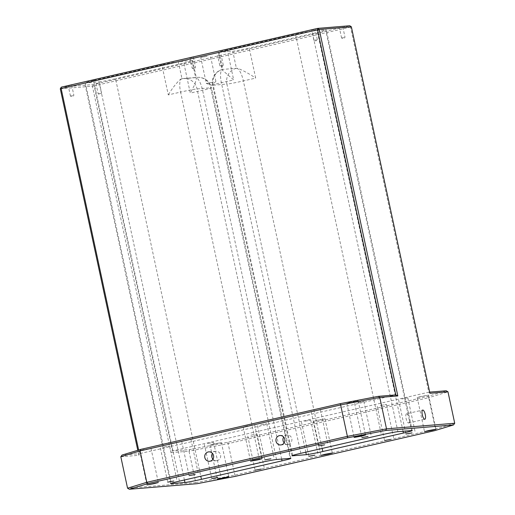 <?xml version="1.0" encoding="UTF-8"?>
<svg xmlns="http://www.w3.org/2000/svg" width="515" height="515" viewBox="0 0 515 515"><rect width="100%" height="100%" fill="white"/><g stroke="black" fill="none" stroke-linecap="round" stroke-linejoin="round"><path stroke-width="0.39" stroke-dasharray="2.58 1.93" d="M406.528 413.777A4.719 1.474 -102.9 0 0 406.103 418.495A4.719 1.474 -102.9 0 0 408.64 422.969A4.719 1.474 -102.9 0 0 409.354 420.369L408.453 416.159A4.719 1.474 -102.9 0 0 406.528 413.777L422.718 410.062M212.933 459.174A4.719 4.474 -94.7 0 0 220.575 454.983A4.719 4.474 -94.7 0 0 212.457 453.374M284.151 442.855A4.719 4.474 -94.7 0 0 291.793 438.664A4.719 4.474 -94.7 0 0 283.675 437.055M207.075 56.322L200.747 57.474L207.075 56.322M212.644 82.278L206.315 83.43L212.644 82.278M98.236 83.16L95.977 83.572L98.236 83.16M100.431 93.408L98.172 93.82L100.431 93.408M70.516 85.439L68.257 85.851L70.516 85.439M72.712 95.681L70.452 96.093L72.712 95.681M192.23 57.538L189.971 57.95L192.23 57.538M194.425 67.787L192.166 68.199L194.425 67.787M219.944 55.266L217.684 55.678L219.944 55.266M222.139 65.514L219.879 65.92L222.139 65.514M341.657 27.372L339.398 27.778L341.657 27.372M343.853 37.614L341.593 38.026L343.853 37.614M313.938 29.645L311.678 30.057L313.938 29.645M316.133 39.893L313.873 40.305L316.133 39.893M304.616 421.244L310.719 420.137L304.616 421.244M357.732 402.601L363.828 401.488L357.732 402.601M314.362 410.925L320.459 409.811L314.362 410.925M184.879 440.602L190.981 439.488L184.879 440.602M163.513 447.117L169.609 446.003L163.513 447.117M401.726 398.99L407.829 397.876L401.726 398.99M380.353 405.505L386.456 404.391L380.353 405.505M250.876 435.181L256.972 434.068L250.876 435.181M260.622 424.862L266.719 423.748L260.622 424.862M207.506 443.505L213.609 442.391L207.506 443.505M143.473 449.717L139.61 450.786L147.136 449.415L150.998 448.346L143.473 449.717M247.071 425.969L243.209 427.044L254.597 424.598L247.071 425.969M350.664 402.228L346.801 403.297L354.333 401.925L358.195 400.857L350.664 402.228M421.07 396.447L417.208 397.516L428.596 395.076L421.07 396.447M317.472 420.189L313.609 421.264L325.004 418.817L317.472 420.189M213.873 443.936L210.011 445.005L221.405 442.565L213.873 443.936M446.202 390.769L427.469 396.479L227.849 442.231L189.835 449.524L172.416 450.953L94.142 85.838L350.515 27.083L349.782 25.75L93.408 84.512L61.291 87.144M227.231 49.858A13.287 0.567 167.9 0 0 218.418 52.298A13.287 0.567 167.9 0 0 219.107 52.337L222.77 69.409L222.222 70.027L233.675 79.915L227.231 49.858L295.533 34.202L381.422 434.84M219.107 52.337L232.748 51.217A13.287 0.567 167.9 0 0 249.228 48.05L255.672 78.106L243.37 80.926L322.158 448.423M403.039 431.255L317.53 32.4L249.228 48.05M317.53 32.4A13.287 0.567 167.9 0 0 326.343 29.954A13.287 0.567 167.9 0 0 325.654 29.922L408.453 416.159M397.902 431.679L312.013 31.042L325.654 29.922M312.013 31.042A13.287 0.567 167.9 0 0 295.533 34.202M179.432 481.139L93.543 80.501L161.845 64.845L168.289 94.902L180.585 92.082L260.036 462.663M93.543 80.501A13.287 0.567 167.9 0 0 84.73 82.941A13.287 0.567 167.9 0 0 85.419 82.973L171.238 483.263M184.415 479.993L99.06 81.853L85.419 82.973M99.06 81.853A13.287 0.567 167.9 0 0 115.54 78.692L200.766 476.246M183.842 63.036A13.287 0.567 167.9 0 0 192.655 60.596A13.287 0.567 167.9 0 0 191.96 60.564L195.623 77.643L196.453 78.325L194.979 84.112L190.286 93.093L183.842 63.036L115.54 78.692M191.96 60.564L178.325 61.684A13.287 0.567 167.9 0 0 161.845 64.845M351.365 26.819L350.515 27.083L428.789 392.198L172.416 450.953L170.974 452.653L189.011 451.172L195.751 482.594L127.553 488.194M429.935 393.299L428.789 392.198L429.684 392.121M138.638 450.02L139.417 453.664L395.79 394.908M120.819 456.773L138.857 455.292L139.417 453.664L122.004 455.093M189.835 449.524L189.011 451.172L228.042 443.685L428.738 397.683L435.478 429.111L234.782 475.107L195.751 482.594L197.155 483.682M227.849 442.231L235.168 476.388M138.857 455.292L137.782 450.284M60.287 88.812L92.404 86.172L170.974 452.653M454.713 423.246L435.478 429.111L434.795 430.63M427.469 396.479L428.738 397.683L447.973 391.818M281.647 459.077L202.588 90.273A13.287 4.152 -102.9 0 0 195.623 77.643L181.789 78.789A13.287 4.152 77.1 0 0 180.585 92.082A13.287 0.567 167.9 0 1 197.065 88.921L210.706 87.801L290.151 458.382M300.818 453.316L221.373 82.735A13.287 4.152 77.1 0 1 222.583 69.441A13.287 4.152 77.1 0 1 222.77 69.409L236.411 68.289C237.801 67.665 248.397 73.066 255.672 78.106M178.325 61.684L181.982 78.756C180.34 78.222 172.808 87.099 168.289 94.902M94.142 85.838L92.404 86.172L93.408 84.512L94.142 85.838M305.801 452.17L226.89 84.087L213.255 85.207L292.623 455.44M292.011 455.756L212.56 85.175A13.287 0.567 167.9 0 1 221.373 82.735L233.675 79.915M409.354 420.369L411.543 430.559M276.516 459.502L197.065 88.921A13.287 12.605 85.3 0 0 183.681 78.499A13.287 13.287 0 0 0 181.801 78.789L181.789 78.789A13.287 4.152 77.1 0 1 181.982 78.756A13.287 12.605 85.3 0 1 183.681 78.499L197.316 77.379A13.287 12.605 85.3 0 1 210.706 87.801A13.287 0.567 167.9 0 1 211.395 87.833A13.287 13.287 0 0 0 197.316 77.379A13.287 12.605 85.3 0 0 195.623 77.643M290.84 458.414L211.395 87.833A13.287 0.567 167.9 0 1 202.588 90.273L190.286 93.093M236.411 68.289A13.287 4.152 -102.9 0 1 243.37 80.926A13.287 0.567 167.9 0 1 226.89 84.087A13.287 12.605 -94.7 0 1 236.411 68.289L232.748 51.217M222.596 69.435L222.583 69.441A13.287 13.287 0 0 0 212.56 85.175A13.287 0.567 167.9 0 0 213.255 85.207A13.287 12.605 -94.7 0 1 222.77 69.409M408.64 422.969L424.824 419.262M216.596 460.687L209.573 461.266M287.808 444.368L280.784 444.941M215.875 81.396L211.717 85.278L206.328 83.443L200.747 57.474M99.395 82.838L101.59 93.086L100.097 94.477L98.178 93.82L95.977 83.572M70.452 96.093L68.257 85.851M71.675 85.117L73.87 95.359L72.383 96.756L70.458 96.099M193.389 57.217L195.584 67.465L194.097 68.856L192.172 68.205L189.971 57.95M223.298 65.199L221.811 66.583L219.886 65.926L217.684 55.678M341.593 38.026L339.398 27.778M342.816 27.05L345.011 37.292L343.524 38.689L341.6 38.033M313.873 40.305L311.678 30.057M317.292 39.578L315.804 40.962L313.88 40.305M301.487 422.113L308.807 456.271M354.603 403.47L361.923 437.621M311.234 411.794L318.553 445.945M181.75 441.471L189.076 475.622M160.377 447.986L167.703 482.137M398.597 399.859L405.917 434.01M377.225 406.374L384.551 440.525M247.747 436.051L255.067 470.201M257.487 425.725L264.813 459.882M204.378 444.368L211.697 478.525M139.61 450.786L146.93 484.943M243.209 427.044L250.528 461.195M346.801 403.297L354.127 437.454M417.208 397.516L424.527 431.673M313.609 421.264L320.929 455.415M210.011 445.005L217.33 479.162M221.405 442.565L228.724 476.716M325.004 418.817L332.323 452.975M428.596 395.076L435.922 429.233M358.195 400.857L365.515 435.014M254.597 424.598L261.923 458.756M150.998 448.346L158.324 482.497M213.609 442.391L220.929 476.549M266.719 423.748L274.044 457.906M256.972 434.068L264.298 468.225M386.456 404.391L393.775 438.548M407.829 397.876L415.148 432.034M169.609 446.003L176.935 480.16M190.981 439.488L198.301 473.646M320.459 409.811L327.785 443.969M363.828 401.488L371.154 435.645M310.719 420.137L318.038 454.288M192.655 60.596L196.453 78.325M218.418 52.298L222.222 70.027M170.62 483.579L84.73 82.941M412.232 430.592L326.343 29.954M317.298 39.571L315.096 29.323M223.304 65.193L221.102 54.944M215.888 81.383L210.32 55.42M287.035 434.963L280.012 435.542M215.824 451.288L208.8 451.861"/><path stroke-width="0.77" d="M422.287 414.781A4.719 1.474 77.1 0 0 424.824 419.262A4.719 1.474 77.1 0 0 425.255 414.543A4.719 1.474 77.1 0 0 422.718 410.062A4.719 1.474 77.1 0 0 422.287 414.781M204.816 457.565A4.719 4.474 -94.7 0 0 209.573 461.266A4.719 4.474 -94.7 0 0 213.551 455.563A4.719 4.474 -94.7 0 0 208.8 451.861A4.719 4.474 -94.7 0 0 204.816 457.565M212.457 453.374A4.719 4.474 -94.7 0 0 212.933 459.174M276.034 441.246A4.719 4.474 -94.7 0 0 280.784 444.941A4.719 4.474 -94.7 0 0 284.769 439.244A4.719 4.474 -94.7 0 0 280.012 435.542A4.719 4.474 -94.7 0 0 276.034 441.246M283.675 437.055A4.719 4.474 -94.7 0 0 284.151 442.855M314.91 455.157L308.807 456.271L314.91 455.157M368.025 436.514L361.923 437.621L368.025 436.514M324.656 444.838L318.553 445.945L324.656 444.838M195.172 474.515L189.076 475.622L195.172 474.515M173.8 481.029L167.703 482.137L173.8 481.029M412.019 432.903L405.917 434.01L412.019 432.903M390.647 439.417L384.551 440.525L390.647 439.417M261.169 469.094L255.067 470.201L261.169 469.094M270.909 458.768L264.813 459.882L270.909 458.768M217.8 477.411L211.697 478.525L217.8 477.411M154.461 483.572L146.93 484.943L158.324 482.497L154.461 483.572M258.054 459.824L250.528 461.195L254.391 460.127L261.923 458.756L258.054 459.824M361.652 436.083L354.127 437.454L357.989 436.385L365.515 435.014L361.652 436.083M432.059 430.302L424.527 431.673L428.39 430.604L435.922 429.233L432.059 430.302M328.461 454.043L320.929 455.415L324.791 454.346L332.323 452.975L328.461 454.043M224.862 477.791L217.33 479.162L228.724 476.716L224.862 477.791M306.335 454.674L292.7 455.788A13.287 0.567 -12.1 0 1 292.011 455.756A13.287 0.567 -12.1 0 1 300.818 453.316L381.422 434.84A13.287 0.567 -12.1 0 1 397.902 431.679L411.543 430.559A13.287 0.567 -12.1 0 1 412.232 430.592A13.287 0.567 -12.1 0 1 403.419 433.038L322.815 451.507A13.287 0.567 -12.1 0 1 306.335 454.674L305.801 452.17M129.323 489.25L197.155 483.682L235.168 476.388L434.795 430.63L453.528 424.92L385.696 430.489L347.683 437.789L148.056 483.54L129.323 489.25L127.553 488.194L146.788 482.33L347.483 436.334L386.514 428.841L454.713 423.246L453.528 424.92M276.516 459.502L290.151 458.382A13.287 0.567 -12.1 0 1 290.84 458.414A13.287 0.567 -12.1 0 1 282.033 460.854L201.429 479.33A13.287 0.567 -12.1 0 1 184.949 482.491L171.308 483.611A13.287 0.567 -12.1 0 1 170.62 483.579A13.287 0.567 -12.1 0 1 179.432 481.139L260.036 462.663A13.287 0.567 -12.1 0 1 276.516 459.502M137.782 450.284L60.287 88.812L61.291 87.144L317.665 28.389L349.782 25.75L351.365 26.819L319.249 29.458L397.818 395.938L379.78 397.419L386.514 428.841L385.696 430.489M429.684 392.121L446.202 390.769L447.973 391.818L454.713 423.246M378.377 396.338L379.78 397.419L340.75 404.912L140.054 450.908L120.819 456.773L122.004 455.093L140.737 449.383L340.357 403.631L378.377 396.338L395.79 394.908L317.517 29.793L61.143 88.548L138.638 450.02M447.973 391.818L429.935 393.299L351.365 26.819M120.819 456.773L127.553 488.194M140.737 449.383L140.054 450.908L146.788 482.33L148.056 483.54M340.357 403.631L347.683 437.789M395.79 394.908L397.818 395.938M60.287 88.812L61.143 88.548L61.291 87.144M319.249 29.458L317.665 28.389L317.517 29.793L319.249 29.458M292.623 455.44L292.7 455.788M322.158 448.423L322.815 451.507M403.419 433.038L403.039 431.255M171.238 483.263L171.308 483.611M184.949 482.491L184.415 479.993M200.766 476.246L201.429 479.33M282.033 460.854L281.647 459.077"/></g></svg>
